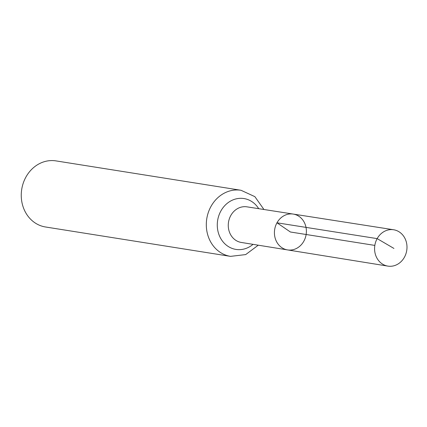 <?xml version="1.0" encoding="UTF-8"?>
<svg xmlns="http://www.w3.org/2000/svg" width="427" height="427" viewBox="0 0 427 427"><rect width="100%" height="100%" fill="white"/><g stroke="black" fill="none" stroke-linecap="round" stroke-linejoin="round"><path stroke-width="0.64" d="M287.526 249.912L241.282 242.451A18.03 15.826 99 0 1 230.799 215.518A18.03 15.826 99 0 1 246.939 206.839L293.216 214.071A18.147 15.932 99 0 0 276.974 222.803A18.147 15.932 99 0 0 287.526 249.912A18.147 15.932 99 0 0 306.138 234.498A18.147 15.932 99 0 0 293.216 214.071A18.147 15.932 99 0 0 276.974 222.803A18.147 15.932 99 0 0 287.526 249.912L387.86 266.106A18.398 16.157 99 0 0 404.401 257.262A18.398 16.157 99 0 0 393.635 229.763A18.398 16.157 99 0 0 377.164 238.618A18.398 16.157 99 0 0 387.86 266.106M263.945 209.497L254.876 196.66L241.031 190.282L55.98 160.894A33.455 29.372 99 0 0 25.967 176.981A33.455 29.372 99 0 0 45.481 226.977L230.532 256.365L245.68 254.588L258.276 245.194M374.826 245.408L290.403 232L276.974 222.803L377.164 238.618L393.945 248.445M241.031 190.282A33.455 29.372 99 0 0 211.018 206.374A33.455 29.372 99 0 0 230.532 256.365M258.698 208.68A25.743 22.599 99 0 0 220.903 210.943A25.743 22.599 99 0 0 224.255 243.209A25.743 22.599 99 0 0 253.035 244.345M293.216 214.071L393.635 229.763"/></g></svg>
